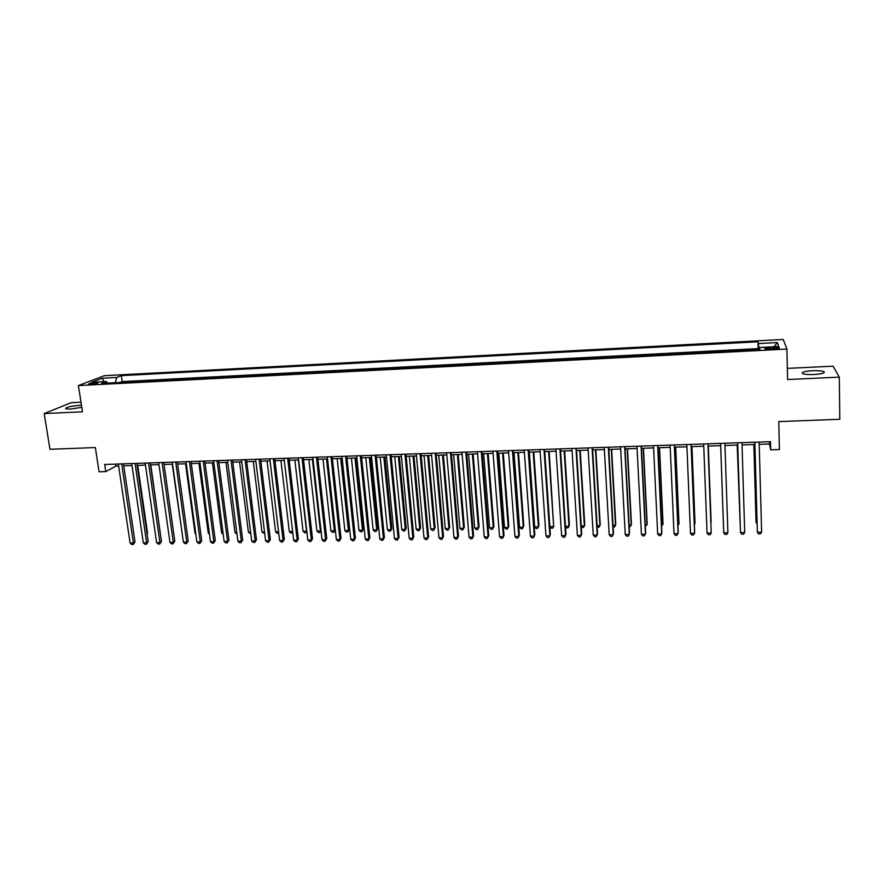 <?xml version="1.0" encoding="UTF-8"?>
<svg xmlns="http://www.w3.org/2000/svg" width="884" height="884" viewBox="0 0 884 884"><rect width="100%" height="100%" fill="white"/><g stroke="black" fill="none" stroke-linecap="round" stroke-linejoin="round"><path stroke-width="1.33" d="M81.461 405.303L79.427 405.336C70.245 406.187 65.659 407.336 65.67 408.806L70.3 409.104L81.77 407.336M814.076 374.518C822.253 373.921 825.501 372.949 823.833 371.6C821.634 370.816 817.799 370.518 812.33 370.716C804.208 371.313 800.981 372.274 802.617 373.623C804.771 374.418 808.584 374.706 814.076 374.518M91.019 384.319C95.737 383.877 98.058 383.336 98.002 382.673L95.571 382.551C90.875 382.982 88.544 383.534 88.588 384.197L91.019 384.319M80.985 402.198L71.195 402.673L44.2 413.568L49.957 449.282L95.361 447.558L99.063 471.824L105.749 471.603L115.926 466.1L118.633 466.001M783.213 339.467L104.356 375.689L78.422 385.568L786.915 349.069L783.213 339.467M786.915 349.069L787.567 379.512L839.292 377.148L833.104 366.175L787.335 368.374M839.292 377.148L839.8 419.281L778.771 421.602L779.423 449.558L770.682 449.834L770.472 441.668L104.666 464.476L105.749 471.603M773.809 347.335L769.942 347.534C765.864 347.843 764.229 348.296 765.047 348.882L774.351 348.992C778.439 348.683 780.064 348.23 779.246 347.644L773.809 347.335L773.854 349.025M107.594 383.126L106.367 381.523L101.483 383.435L759.909 349.379L759.433 347.511L759.4 349.412M106.367 381.523L91.627 382.286L102.201 378.23L116.721 377.468L121.362 375.645L757.997 341.799L758.439 343.567L777.356 342.561L778.738 346.506L759.433 347.511M758.384 349.467L758.174 348.605L122.235 381.601L120.058 382.474M44.2 413.568L82.466 411.811L78.422 385.568M759.223 444.332L769.478 443.978L770.682 449.834M123.76 465.835L132.003 465.559M137.108 465.382L145.451 465.094M150.545 464.929L158.976 464.641M164.048 464.465L172.579 464.177M177.64 464.012L186.259 463.713M191.298 463.548L200.016 463.249M205.044 463.083L213.862 462.785M218.867 462.619L227.785 462.31M232.768 462.144L241.785 461.835M246.758 461.669L255.874 461.36M260.824 461.194L270.04 460.884M274.979 460.719L284.294 460.398M289.212 460.233L298.626 459.912M303.532 459.746L313.058 459.426M317.931 459.26L327.566 458.94M332.417 458.774L342.163 458.442M346.992 458.277L356.838 457.945M361.655 457.779L371.611 457.448M376.407 457.282L386.474 456.94M391.247 456.785L401.424 456.431M406.176 456.277L416.474 455.923M421.193 455.768L431.602 455.415M436.309 455.26L446.829 454.895M451.514 454.741L462.144 454.376M466.807 454.221L477.559 453.857M482.2 453.702L493.073 453.337M497.681 453.183L508.676 452.807M513.261 452.652L524.378 452.276M528.941 452.122L540.179 451.746M544.721 451.591L556.08 451.205M560.589 451.05L572.081 450.663M576.567 450.508L588.18 450.122M592.634 449.967L604.38 449.569M608.811 449.415L620.678 449.017M625.087 448.873L637.088 448.464M641.464 448.31L653.596 447.901M657.95 447.757L670.216 447.337M674.536 447.193L686.934 446.774M691.222 446.63L703.763 446.21M708.029 446.066L720.703 445.635L723.388 523.295M724.957 445.492L737.687 445.061M742.03 444.906L754.792 444.475M769.423 441.702L769.478 443.978M115.627 464.1L115.926 466.1M758.781 349.445L758.439 343.567M758.174 348.605L757.997 341.799M122.235 381.601L121.362 375.645M116.721 377.468L115.296 382.728M773.986 346.749L777.356 342.561M102.201 378.23L103.98 381.645M754.726 442.199L757.378 532.267L754.848 442.199M761.621 532.19L760.351 533.87L758.66 533.903L757.378 532.267L761.621 532.19L759.157 442.055M753.842 444.508L756.019 521.505L756.174 522.665L756.991 522.654M753.953 444.508L756.174 522.665L757.024 523.77M737.621 442.785L740.494 532.555L737.676 442.785M744.704 532.477L743.477 534.157L741.786 534.19L740.494 532.555L744.704 532.477L741.963 442.641M727.908 532.776L726.703 534.444L725.024 534.466L723.72 532.842L720.626 443.37L723.72 532.842L727.908 532.776L724.88 443.227M707.045 533.129L708.371 534.754L710.029 534.721L711.211 533.063L707.94 443.801L711.211 533.063L707.045 533.129L703.675 443.956M691.045 444.387L694.614 533.35L690.481 533.417L686.846 444.53M691.133 444.387L694.658 532.135L693.465 535.008L691.818 535.03L690.481 533.417M737.201 445.072L740.129 522.974M737.256 445.072L740.151 523.549M720.659 445.635L723.388 523.35M711.134 522.367L708.316 446.055L711.134 522.367M694.327 523.847L695.001 522.687L691.951 446.608M694.36 524.709L694.957 523.836L691.863 446.608M674.282 444.961L678.127 533.627L674.017 533.704L670.116 445.105M674.437 444.95L678.227 532.422L677.011 535.284L675.376 535.317L674.017 533.704M677.862 524.168L678.868 524.146L678.967 522.996L675.696 447.16M677.929 525.56L678.868 524.146L675.553 447.16M657.641 445.525L661.74 533.914L657.663 533.98L653.486 445.669M657.84 445.525L661.895 532.709L660.657 535.56L659.022 535.593L657.663 533.98M661.508 524.477L662.889 524.455L663.022 523.295L659.541 447.702M661.586 526.079L662.889 524.455L659.342 447.713M641.088 446.1L645.464 534.201L641.408 534.268L636.977 446.243M641.353 446.088L645.663 532.986L644.403 535.837L642.79 535.87L641.408 534.268M645.254 524.787L647 524.753L647.187 523.604L643.475 448.243M645.331 526.378L647 524.753L643.232 448.254M624.656 446.663L629.286 534.477L625.253 534.544L620.557 446.796M624.966 446.652L629.53 533.273L628.248 536.113L626.645 536.146L625.253 534.544M629.099 525.096L631.198 525.052L631.441 523.914L627.518 448.785M629.176 526.687L630.193 526.665L631.198 525.052L627.22 448.796M608.314 447.216L613.198 534.754L609.198 534.82L604.247 447.359M608.689 447.205L613.496 533.549L612.203 536.389L610.601 536.411L609.198 534.82M613.043 525.405L615.507 525.35L615.783 524.212L611.651 449.326M613.131 526.986L614.524 526.963L615.507 525.35L611.308 449.337M592.081 447.779L597.219 535.03L593.241 535.096L588.048 447.912M592.501 447.757L597.562 533.837L596.247 536.654L594.656 536.687L593.241 535.096M597.087 525.704L599.904 525.649L600.225 524.51L595.882 449.857M597.164 527.019L598.943 527.251L599.904 525.649L595.484 449.868M575.959 448.332L581.341 535.306L577.385 535.372L571.937 448.464M576.423 448.31L581.727 534.113L580.39 536.931L578.81 536.953L577.385 535.372M581.23 526.013L584.39 525.947L584.766 524.809L580.213 450.387M581.285 526.864L583.462 527.549L584.39 525.947L579.771 450.398M559.926 448.873L565.561 535.582L561.627 535.649L555.937 449.017M560.445 448.862L565.992 534.389L564.633 537.196L563.064 537.218L561.627 535.649M565.473 526.312L568.976 526.245L569.395 525.107L564.644 450.917M565.495 526.709L566.545 527.858L568.081 527.836L568.976 526.245L564.147 450.928M543.991 449.426L549.87 535.848L545.969 535.914L540.025 449.558M544.566 449.404L550.356 534.654L548.975 537.461L547.417 537.483L545.969 535.914M544.754 451.591L549.837 526.61L553.66 526.533L549.163 451.437M549.837 526.61L551.251 528.146L552.776 528.124L553.66 526.533L548.621 451.459M528.168 449.967L534.279 536.113L530.4 536.179L524.223 450.1M528.787 449.945L534.809 534.931L533.417 537.726L531.859 537.748L530.4 536.179M529.339 452.111L534.632 526.897L538.422 526.831L538.931 525.693L533.77 451.956M534.632 526.897L536.058 528.433L537.571 528.411L538.422 526.831L533.185 451.978M512.433 450.508L518.786 536.389L514.93 536.455L508.521 450.641M513.107 450.486L519.361 535.207L517.947 537.98L516.4 538.013L514.93 536.455M514.024 452.63L519.516 527.184L523.284 527.118L523.836 525.991L518.477 452.475M519.516 527.184L520.952 528.72L522.455 528.687L523.284 527.118L517.836 452.498M496.797 451.039L503.383 536.654L499.548 536.721L492.907 451.171M497.515 451.017L504.002 535.472L502.565 538.245L501.04 538.268L499.548 536.721M504.002 535.472L502.565 538.245M498.797 453.138L504.488 527.472L508.234 527.405L508.83 526.278L503.272 452.995M508.83 526.278L507.427 528.975L508.234 527.405L502.587 453.017M507.427 528.975L505.935 528.997L504.488 527.472M481.261 451.569L488.078 536.919L484.266 536.986L477.393 451.702M482.023 451.547L488.742 535.737L487.283 538.5L485.758 538.533L484.266 536.986M488.742 535.737L487.283 538.5M483.659 453.658L489.548 527.759L493.272 527.693L493.902 526.566L488.167 453.503M493.902 526.566L492.498 529.251L493.272 527.693L487.438 453.525M492.498 529.251L491.007 529.284L489.548 527.759M465.813 452.1L472.863 537.174L469.072 537.24L461.967 452.232M466.63 452.078L473.57 536.002L472.089 538.765L470.575 538.787L469.072 537.24M473.57 536.002L472.089 538.765M468.619 454.166L474.697 528.046L478.399 527.969L479.073 526.853L473.139 454.011M479.073 526.853L477.647 529.527L478.399 527.969L472.365 454.033M477.647 529.527L476.167 529.56L474.697 528.046M450.464 452.63L457.735 537.439L453.967 537.505L446.641 452.763M451.326 452.597L458.487 536.268L456.995 539.019L455.492 539.041L453.967 537.505M458.487 536.268L456.995 539.019M453.658 454.663L459.934 528.323L463.614 528.256L464.332 527.14L458.21 454.52M464.332 527.14L462.884 529.814L463.614 528.256L457.393 454.542M462.884 529.814L461.415 529.836L459.934 528.323M435.215 453.149L442.707 537.704L438.961 537.759L431.414 453.282M436.121 453.116L443.492 536.533L441.989 539.273L440.486 539.295L438.961 537.759M443.492 536.533L441.989 539.273M438.796 455.172L445.249 528.61L448.917 528.533L449.669 527.417L443.37 455.017M449.669 527.417L448.21 530.091L448.917 528.533L442.508 455.05M448.21 530.091L446.74 530.113L445.249 528.61M420.055 453.669L427.757 537.958L424.033 538.024L416.276 453.801M421.005 453.636L428.596 536.787L427.071 539.527L425.58 539.549L424.033 538.024M428.596 536.787L427.071 539.527M424.022 455.669L430.663 528.886L434.298 528.809L435.094 527.704L428.607 455.514M435.094 527.704L433.613 530.356L434.298 528.809L427.701 455.547M433.613 530.356L432.166 530.389L430.663 528.886M404.983 454.188L412.905 538.212L409.204 538.279L401.226 454.321M405.977 454.155L413.778 537.052L412.242 539.781L410.762 539.804L409.204 538.279M413.778 537.052L412.242 539.781M409.325 456.166L416.154 529.162L419.767 529.096L420.607 527.98L413.944 456.011M420.607 527.98L419.115 530.632L419.767 529.096L412.994 456.045M419.115 530.632L417.668 530.654L416.154 529.162M389.999 454.696L398.143 538.466L394.463 538.533L386.275 454.829M391.048 454.663L399.06 537.306L397.491 540.025L396.021 540.058L394.463 538.533M399.06 537.306L397.491 540.025M394.728 456.663L401.734 529.439L405.325 529.372L406.209 528.256L399.358 456.509M406.209 528.256L404.695 530.908L405.325 529.372L398.364 456.542M404.695 530.908L403.248 530.93L401.734 529.439M375.114 455.216L383.457 538.721L379.8 538.787L371.402 455.337M376.197 455.172L384.418 537.56L382.838 540.279L381.38 540.301L379.8 538.787M384.418 537.56L382.838 540.279M380.208 457.15L387.391 529.715L390.971 529.638L391.888 528.533L384.86 456.995M391.888 528.533L390.352 531.173L390.971 529.638L383.822 457.028M390.352 531.173L388.927 531.196L387.391 529.715M360.307 455.724L368.871 538.975L365.236 539.041L356.628 455.846M361.446 455.68L369.866 537.815L368.274 540.522L366.816 540.544L365.236 539.041M369.866 537.815L368.274 540.522M345.6 456.221L354.362 539.229L350.749 539.284L341.942 456.354M346.771 456.188L355.401 538.069L353.788 540.765L352.351 540.798L350.749 539.284M355.401 538.069L353.788 540.765M330.981 456.73L339.942 539.472L336.351 539.538L327.334 456.851M332.196 456.685L341.025 538.323L339.39 541.019L337.953 541.041L336.351 539.538M341.025 538.323L339.39 541.019M365.777 457.647L373.136 529.98L376.694 529.914L377.645 528.809L370.451 457.481M377.645 528.809L376.098 531.439L376.694 529.914L369.368 457.525M376.098 531.439L374.672 531.472L373.136 529.98M351.423 458.133L358.959 530.256L362.495 530.19L363.49 529.085L356.119 457.967M363.49 529.085L361.921 531.704L362.495 530.19L355.003 458.011M361.921 531.704L360.517 531.737L358.959 530.256M337.158 458.608L344.87 530.522L348.384 530.455L349.412 529.361L341.876 458.453M349.412 529.361L347.832 531.969L348.384 530.455L340.716 458.487M347.832 531.969L346.429 532.002L344.87 530.522M316.439 457.227L325.61 539.726L322.041 539.781L312.826 457.348M317.699 457.183L326.726 538.577L325.08 541.262L323.654 541.284L322.041 539.781M326.726 538.577L325.08 541.262M322.98 459.094L330.859 530.787L334.351 530.72L326.516 458.973M335.301 529.847L333.821 532.234L332.428 532.256L330.859 530.787M333.821 532.234L335.29 529.759M301.997 457.713L311.356 539.969L307.809 540.036L298.394 457.846M303.289 457.669L312.516 538.82L310.848 541.494L309.433 541.527L307.809 540.036M312.516 538.82L310.848 541.494M308.881 459.569L316.925 531.052L320.406 530.986L312.395 459.448M321.036 530.765L319.897 532.5L318.505 532.522L316.925 531.052M319.897 532.5L320.991 530.4M287.632 458.21L297.19 540.212L293.665 540.279L284.051 458.332M288.969 458.166L298.383 539.074L296.704 541.737L295.3 541.759L293.665 540.279M298.383 539.074L296.704 541.737M294.858 460.045L303.068 531.317L306.527 531.251L298.35 459.923M306.847 531.671L306.041 532.754L304.66 532.787L303.068 531.317M306.041 532.754L306.77 531.019M273.355 458.697L283.101 540.456L279.598 540.522L269.797 458.818M274.725 458.652L284.328 539.317L282.637 541.98L281.234 542.002L279.598 540.522M284.328 539.317L282.637 541.98M280.924 460.509L289.3 531.582L292.637 531.516M292.759 532.544L290.891 533.041L289.3 531.582M292.659 531.759L292.272 533.019M259.156 459.183L269.101 540.699L265.609 540.765L255.62 459.304M260.57 459.139L270.36 539.56L268.659 542.212L267.266 542.235L265.609 540.765M270.36 539.56L268.659 542.212M267.056 460.984L275.598 531.848L278.548 531.792M278.714 533.151L277.211 533.295L275.598 531.848M245.045 459.669L255.178 540.942L251.708 540.997L241.531 459.791M246.503 459.625L256.482 539.804L254.758 542.456L253.365 542.478L251.708 540.997M256.482 539.804L254.758 542.456M253.277 461.448L261.984 532.102L264.548 532.058M264.725 533.527L261.984 532.102M231.011 460.155L241.332 541.185L237.884 541.24L227.519 460.266M232.514 460.1L242.669 540.047L240.934 542.688L239.553 542.71L237.884 541.24M242.669 540.047L240.934 542.688M239.586 461.912L248.437 532.367L250.625 532.323M250.802 533.792L248.437 532.367M217.066 460.63L227.575 541.417L224.138 541.472L213.597 460.752M218.602 460.575L228.945 540.29L227.188 542.92L225.818 542.942L224.138 541.472M228.945 540.29L227.188 542.92M225.961 462.376L234.978 532.621L236.779 532.588M236.967 534.058L234.978 532.621M203.198 461.105L213.884 541.649L210.48 541.715L199.751 461.227M204.779 461.05L215.287 540.522L213.53 543.152L212.16 543.174L210.48 541.715M215.287 540.522L213.53 543.152M212.414 462.829L221.586 532.875L223.011 532.853M223.199 534.29L221.586 532.875M189.419 461.581L200.281 541.892L196.889 541.947L185.983 461.691M191.021 461.525L201.718 540.765L200.281 541.892L199.939 543.384L198.591 543.406L196.889 541.947M201.718 540.765L199.939 543.384M198.944 463.293L208.27 533.129L209.331 533.107M209.475 534.168L208.27 533.129M175.706 462.045L186.745 542.124L183.375 542.179L172.292 462.166M177.352 461.989L188.226 540.997L186.745 542.124L186.436 543.605L185.088 543.627L183.375 542.179M188.226 540.997L186.436 543.605M185.552 463.746L195.032 533.384L195.718 533.372M195.817 534.058L195.032 533.384M162.081 462.509L173.297 542.356L169.949 542.411L158.689 462.63M163.772 462.454L174.811 541.24L173.297 542.356L172.999 543.837L171.662 543.859L169.949 542.411M174.811 541.24L172.999 543.837M172.236 464.188L182.192 533.627M148.534 462.973L159.927 542.588L156.59 542.643L145.164 463.094M150.258 462.918L161.463 541.472L159.927 542.588L159.639 544.069L158.313 544.091L156.59 542.643M161.463 541.472L159.639 544.069M135.064 463.437L146.622 542.82L143.307 542.875L131.705 463.559M136.821 463.382L148.203 541.704L146.622 542.82L146.357 544.29L145.042 544.312L143.307 542.875M148.203 541.704L146.357 544.29M160.28 533.163L150.788 464.918M121.672 463.901L133.396 543.041L130.103 543.096L118.334 464.012M123.462 463.835L135.009 541.936L133.396 543.041L133.153 544.511L131.838 544.533L130.103 543.096M135.009 541.936L133.153 544.511M147.02 533.627L147.562 533.251L137.705 465.36M147.562 533.251L147.087 534.091M769.975 349.213L769.942 347.534M823.855 372.904L823.833 371.6M779.257 348.219L779.246 347.644"/></g></svg>
